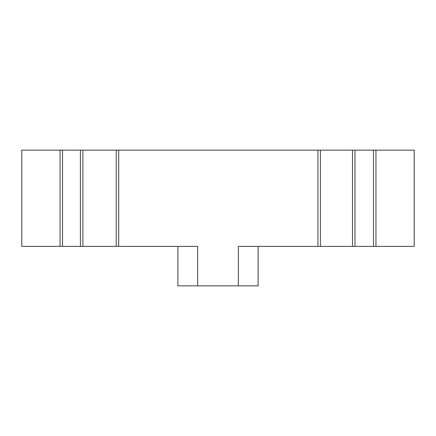 <?xml version="1.0" encoding="UTF-8"?>
<svg xmlns="http://www.w3.org/2000/svg" width="436" height="436" viewBox="0 0 436 436"><rect width="100%" height="100%" fill="white"/><g stroke="black" fill="none" stroke-linecap="round" stroke-linejoin="round"><path stroke-width="0.65" d="M60.054 150.131L60.054 246.384L21.8 246.384L21.8 150.131L62.522 150.131L62.522 246.384L82.884 246.384L82.884 150.131L62.522 150.131M82.884 150.131L118.668 150.131L118.668 246.384L197.639 246.384L197.639 285.869L177.899 285.869L177.899 246.384M317.953 150.131L317.953 246.384L373.478 246.384L373.478 150.131L118.668 150.131M373.478 150.131L414.2 150.131L414.2 246.384L373.478 246.384M60.054 246.384L62.522 246.384M80.415 150.131L80.415 246.384M82.884 246.384L116.199 246.384L116.199 150.131M116.199 246.384L118.668 246.384M197.639 285.869L238.361 285.869L238.361 246.384L317.953 246.384M320.416 150.131L320.416 246.384M352.501 150.131L352.501 246.384M354.969 150.131L354.969 246.384M375.946 150.131L375.946 246.384M258.101 246.384L258.101 285.869L238.361 285.869"/></g></svg>
